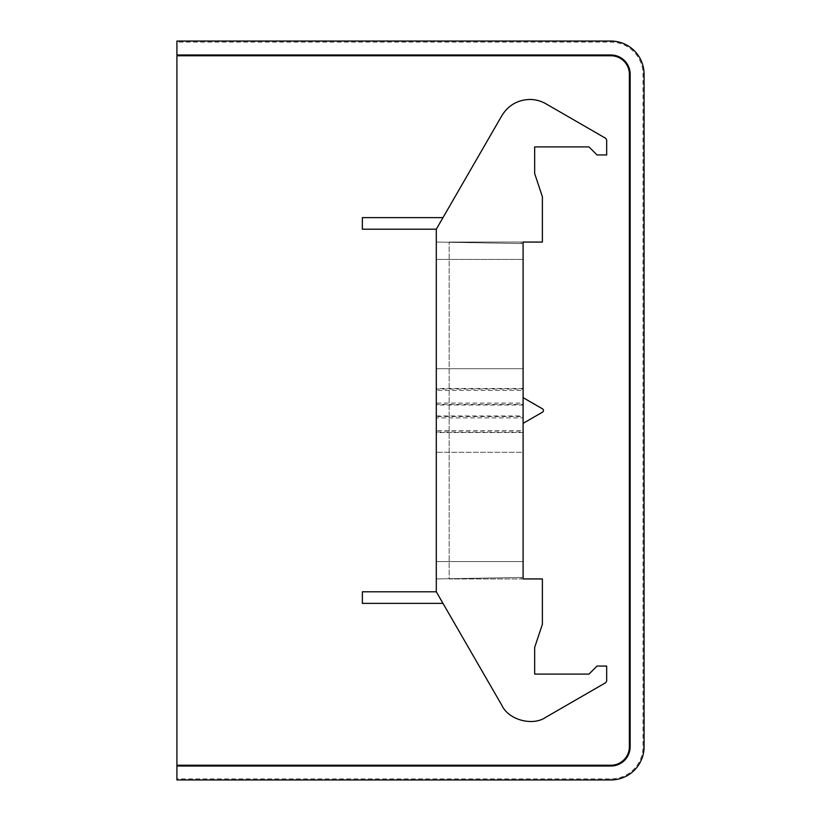 <?xml version="1.0" encoding="UTF-8"?>
<svg xmlns="http://www.w3.org/2000/svg" width="821" height="821" viewBox="0 0 821 821"><rect width="100%" height="100%" fill="white"/><g stroke="black" fill="none" stroke-linecap="round" stroke-linejoin="round"><path stroke-width="0.62" stroke-dasharray="4.11 3.08" d="M523.1 390.406L523.1 388.477L523.1 389.041L436.3 389.041L436.3 388.477L436.3 390.406L523.1 390.406L523.1 397.641L542.476 408.827A1.929 1.929 0 0 1 542.476 412.173L523.1 423.359L523.1 430.594L436.3 430.594L436.3 390.406M523.1 388.477L436.3 388.477M521.202 242.062L542.383 242.062L542.383 196.732L534.666 173.59L534.666 146.908L588.996 146.908L597.031 154.943L606.678 154.943L606.678 139.991L605.713 138.318L545.852 103.754C540.865 100.911 535.508 99.474 529.771 99.454C517.651 99.885 508.373 105.242 501.939 115.525L436.3 229.203L436.3 242.062L523.1 243.57L523.1 242.062L449.159 242.062L523.1 242.062L521.202 242.062L521.202 243.539L436.3 242.062L436.3 259.415L523.1 259.415L523.1 403.111L436.3 403.111L436.3 368.711L523.1 368.711L436.3 368.711L436.3 259.415L523.1 259.415L523.1 243.57L521.202 243.539M442.981 603.373L362.369 603.373L362.369 591.797L436.3 591.797L501.939 705.475C508.64 719.966 532.798 726.441 545.852 717.246L605.713 682.682L606.678 681.009L606.678 666.057L597.031 666.057L588.996 674.092L534.666 674.092L534.666 647.41L542.383 624.268L542.383 578.938L521.202 578.938L523.1 578.938L523.1 577.43L436.3 578.938L436.3 417.889L523.1 417.889L523.1 415.97L523.1 416.534L436.3 416.534L436.3 431.959L523.1 431.959L523.1 416.534M523.1 578.938L449.159 578.938L449.159 242.062L449.159 578.938L523.1 578.938L523.1 242.062M523.1 417.889L523.1 452.289L436.3 452.289L523.1 452.289L523.1 577.43L436.3 578.938L436.3 591.797M523.1 431.959L523.1 430.594M442.981 217.627L362.369 217.627L362.369 229.203L436.3 229.203M436.3 389.041L436.3 404.466L523.1 404.466L523.1 389.041M523.1 404.466L523.1 403.111M436.3 416.534L436.3 417.889M436.3 403.111L436.3 404.466M436.3 430.594L436.3 431.959M436.3 561.585L523.1 561.585L436.3 561.585M436.3 415.97L523.1 415.97M523.1 405.03L436.3 405.03M176.915 779.95L176.915 42.117L610.875 42.117A32.142 32.142 0 0 1 643.017 74.259L643.017 746.741A32.142 32.142 0 0 1 610.875 778.883L176.915 778.883M176.915 41.05L176.915 42.117M521.202 577.461L521.202 578.938M610.875 779.95L610.875 778.883M644.085 746.741L643.017 746.741M644.085 74.259L643.017 74.259M610.875 41.05L610.875 42.117M523.1 432.523L436.3 432.523"/><path stroke-width="1.23" d="M529.771 99.454C517.651 99.885 508.373 105.242 501.939 115.525L436.3 229.203L436.3 591.797L501.939 705.475C508.64 719.966 532.798 726.441 545.852 717.246L605.713 682.682L606.678 681.009L606.678 666.057L597.031 666.057L588.996 674.092L534.666 674.092L534.666 647.41L542.383 624.268L542.383 578.938L523.1 578.938L523.1 242.062L542.383 242.062L542.383 196.732L534.666 173.59L534.666 146.908L588.996 146.908L597.031 154.943L606.678 154.943L606.678 139.991L605.713 138.318L545.852 103.754C540.865 100.911 535.508 99.474 529.771 99.454M436.3 591.797L362.369 591.797L362.369 603.373L442.981 603.373M523.1 242.062L523.1 397.641L542.476 408.827A1.929 1.929 0 0 1 542.476 412.173L523.1 423.359L523.1 578.938M442.981 217.627L362.369 217.627L362.369 229.203L436.3 229.203M610.875 765.244L176.915 765.244L176.915 55.756L610.875 55.756A18.503 18.503 0 0 1 629.379 74.259L629.379 746.741A18.503 18.503 0 0 1 610.875 765.244L610.875 766.024L176.915 766.024L176.915 765.244M176.915 55.756L176.915 41.05L610.875 41.05A33.209 33.209 0 0 1 644.085 74.259L644.085 746.741A33.209 33.209 0 0 1 610.875 779.95L176.915 779.95L176.915 766.024M176.915 54.976L610.875 54.976A19.283 19.283 0 0 1 630.159 74.259L630.159 746.741A19.283 19.283 0 0 1 610.875 766.024M610.875 54.976L610.875 55.756M630.159 74.259L629.379 74.259M630.159 746.741L629.379 746.741"/></g></svg>
